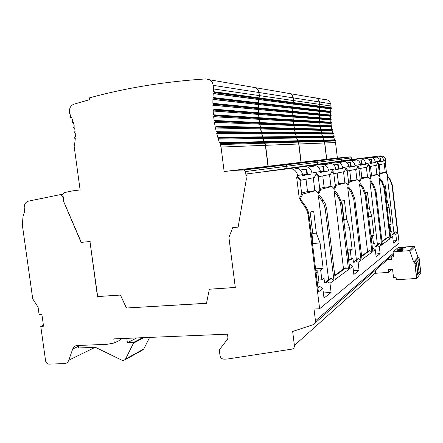 <?xml version="1.0" encoding="UTF-8"?>
<svg xmlns="http://www.w3.org/2000/svg" width="443" height="443" viewBox="0 0 443 443"><rect width="100%" height="100%" fill="white"/><g stroke="black" fill="none" stroke-linecap="round" stroke-linejoin="round"><path stroke-width="0.66" d="M396.192 249.254L395.782 245.787M397.637 233.084L395.843 234.413L393.954 233.173L395.771 231.861L397.637 233.084L392.016 185.163L392.332 185.052L399.126 243.019L319.625 308.743L308.212 215.713C307.769 212.247 306.534 209.09 304.507 206.25L300.714 200.989L301.556 200.745L305.332 205.989C307.353 208.819 308.583 211.959 309.026 215.414L318.406 291.893L322.836 288.598L323.999 298.106L331.098 292.48L329.98 283.298L327.239 281.394L326.175 281.466L326.353 282.911L324.581 283.027L324.005 278.32L321.856 279.815L320.649 269.931L323.141 268.32L320.04 242.93L316.352 233.112L313.65 211.012L310.178 212.236L312.924 234.685L312.282 241.989M392.332 185.052L389.995 179.188L387.575 175.943L387.404 174.492L385.98 172.371L379.435 173.966L378.361 164.84L377.275 163.245M385.272 162.609L386.512 173.163M300.714 200.989L300.426 198.658L299.307 198.78L296.627 177.001L297.746 176.868L301.14 180.185L314.297 177.582L316.391 173.501L319.292 176.591L330.495 174.376L332.261 170.627L334.775 173.529L344.427 171.618L345.933 168.157L348.143 170.882L356.543 169.22L357.839 166.003L359.788 168.578L367.175 167.116L368.294 164.115L370.038 166.546L376.572 165.256L377.558 162.443L379.119 164.752L384.95 163.594L385.814 160.947L385.715 160.1C385.427 158.262 384.446 156.96 382.758 156.191L380.31 155.864L350.23 159.724M297.746 176.868L297.58 175.506C297.109 172.543 295.57 170.439 292.956 169.187L289.179 168.633L247.465 173.833L245.931 175.954L246.336 179.138L238.146 227.104L232.725 227.63L228.915 237.426L235.311 287.507L209.351 289.218L206.499 303.333L126.421 308.007L120.413 295.066L97.466 296.577L89.962 241.529L81.091 242.393L63.609 201.421L63.211 198.542C62.801 196.426 61.693 195.147 59.888 194.715L28.474 201.144C25.395 202.152 23.983 204.594 24.243 208.47L24.642 211.317L23.025 216.394L22.344 224.95L32.721 298.842L38.076 307.165L39.095 314.441L41.875 314.281L43.541 326.186L40.762 326.33L45.607 360.912C46.055 362.895 47.135 363.963 48.852 364.118L65.115 363.587C66.86 363.182 68.084 362.058 68.781 360.209L72.707 349.006C73.449 347.063 74.751 345.905 76.622 345.534L106.962 344.322L114.322 343.004L113.773 338.889L227.475 334.172L227.94 337.821L227.608 339.133L219.279 349.854L220.027 355.624C220.514 357.817 221.793 358.991 223.87 359.151L227.259 359.057L292.23 349.084C293.798 348.447 294.517 347.223 294.401 345.424L292.662 331.464L313.157 324.691C314.812 324.021 315.582 322.748 315.466 320.87L314.009 309.037L319.625 308.743M390.438 235.715L390.737 235.499L392.664 236.772L390.732 238.207L384.795 187.799L382.337 181.613L379.789 178.186L379.064 178.396L386.135 238.328M390.737 235.499L390.416 235.526M395.771 231.861L395.045 231.922L393.212 233.239L393.329 234.214L392.099 234.319L391.728 231.152L390.765 231.822L389.984 225.194L391.103 224.468L389.092 207.39L387.176 200.541L385.432 185.75L384.474 186.088M393.954 233.173L393.212 233.239M393.246 233.494L392.099 234.319M318.379 195.895L319.802 195.485L323.301 200.302L321.895 200.745L318.379 195.895L328.595 279.721M326.22 281.842L324.581 283.027M316.075 272.882L317.692 271.836L318.921 281.859L317.31 282.983M300.426 198.658L302.84 194.017L301.733 194.139L300.033 180.318L296.627 177.001M380.194 173.877L379.247 176.757L377.669 174.536L371.184 176.225L370.099 179.299L368.343 176.967L361.017 178.872L359.766 182.173L357.794 179.708L349.461 181.879L348.004 185.44L345.778 182.837L336.204 185.335L334.504 189.189L331.957 186.437L320.843 189.333L318.833 193.547L315.887 190.623L302.84 194.017M387.575 175.943L387.248 176.037L393.91 232.736M369.883 181.043L370.697 180.81L373.388 184.443L372.585 184.698L369.883 181.043L377.419 244.602M376.406 245.643L375.132 246.557L374.712 243.002L373.493 243.849L372.607 236.401L374.025 235.488L371.743 216.317L369.434 208.697L367.457 192.074L365.696 192.694M359.506 184.033L360.436 183.767L363.293 187.638L362.38 187.932L359.506 184.033L367.579 251.679M347.7 187.439L348.757 187.134L351.797 191.276L350.756 191.609L347.7 187.439L356.377 259.736M354.837 261.198L353.403 262.234L352.916 258.18L351.332 259.288L350.313 250.788L352.152 249.603L349.527 227.757L346.659 219.174L344.377 200.203L341.824 201.1L344.145 220.332L344.028 222.209M347.677 252.488L348.137 252.189L349.178 260.789L348.713 261.11M334.127 191.354L335.351 190.999L338.607 195.457L337.405 195.834L334.127 191.354L343.519 268.99M384.795 187.799L384.092 188.054L390.061 238.705L382.32 244.453L375.996 191.005L375.204 191.293L381.567 245.012L379.302 246.69L380.122 253.623L376.129 256.79L375.282 249.675L372.823 251.497L366.062 194.627L365.165 194.953L371.97 252.133L362.025 259.515L354.754 198.746L353.73 199.123L361.045 260.24L358.11 262.422L359.057 270.319L353.841 274.45L352.861 266.315L349.632 268.713L341.769 203.481L340.589 203.913L348.503 269.549L335.262 279.378L326.613 208.304L325.3 203.797L323.301 200.302M329.98 283.298L333.944 280.358L325.234 208.803L323.911 204.262L321.895 200.745M392.664 236.772L393.412 243.091L396.568 240.593L395.843 234.413M375.238 270.335L375.559 273.276L388.86 272.367L388.533 269.621L392.576 269.338L393.528 277.423L396.059 277.257L396.352 279.76L416.586 278.459L420.85 273.06L419.012 257.217L418.015 257.294L414.222 246.269L398.185 247.548L393.074 251.917L393.666 256.94L391.136 257.134L391.39 259.316L387.492 259.604M393.428 254.919L392.791 254.963M416.586 278.459L414.67 262.001L413.635 262.079L409.697 250.622L393.074 251.917M393.45 255.09L391.136 257.134M414.222 246.269L409.697 250.622M402.022 248.301L405.65 247.543L403.008 247.432L399.387 248.191L402.022 248.301M400.417 249.725L404.094 248.949L401.424 248.833L397.759 249.608L400.417 249.725M398.772 251.187L402.499 250.395L399.807 250.267L396.086 251.059L398.772 251.187M414.332 247.244L409.814 251.63M418.015 257.294L413.635 262.079M419.012 257.217L414.67 262.001M415.063 263.856L416.475 275.989L417.732 274.427L416.337 262.428L415.063 263.856M416.492 262.256L417.882 274.239L419.111 272.716L417.732 260.861L416.492 262.256M417.882 260.694L419.255 272.534L420.451 271.044L419.089 259.332L417.882 260.694M391.922 269.383L388.86 272.367M420.451 271.044L419.095 271.138M419.111 272.716L417.716 272.81M417.732 274.427L416.304 274.522M333.944 280.358L331.253 278.492L330.212 278.558L326.175 281.466M322.836 288.598L320.007 286.621L317.941 288.116M331.253 278.492L327.239 281.394M320.007 286.621L318.91 286.693L317.858 287.446M323.368 292.945L331.098 292.48M321.856 279.815L318.7 280.026M317.692 271.836L315.959 271.958M315.582 268.868L323.141 268.32M315.754 270.28L320.649 269.931M312.775 233.433L316.352 233.112M302.525 174.935L306.933 174.404M385.715 160.1L383.754 160.444L383.826 161.058L379.657 161.806L379.579 161.174L375.26 161.928L375.337 162.575L370.658 163.417L370.575 162.747L365.719 163.594L365.796 164.287L360.513 165.233L360.43 164.519L354.921 165.483L355.004 166.219L348.99 167.293L348.901 166.535L342.6 167.637L342.694 168.423L335.783 169.658L335.689 168.844L328.418 170.118L328.518 170.959L320.499 172.393L320.394 171.519L311.905 173.003L312.022 173.916L307.442 174.464L306.944 174.514L306.296 169.237M312.022 173.916L302.602 175.6L302.486 174.647C302.026 171.751 300.515 169.686 297.951 168.462L294.246 167.925L247.465 173.833M320.433 171.829L323.761 171.43M328.518 170.959L323.772 171.524L323.18 166.646M328.418 170.118C328.014 167.548 326.663 165.721 324.365 164.641L321.037 164.17L283.575 168.971M318.307 167.244L323.656 166.585L324.248 171.474M245.976 175.206L245.516 171.568L244.287 169.979L233.4 170.411L276.083 165.3L285.026 164.824L285.597 164.907L286.665 166.263L286.931 168.395M300.204 169.985L306.794 169.176L307.442 174.464M311.905 173.003C311.468 170.223 310.017 168.246 307.547 167.072L303.981 166.562L263.84 171.718M375.26 161.928C374.955 159.956 373.903 158.555 372.103 157.73L369.49 157.381L339.947 161.152M365.719 163.594C365.392 161.501 364.279 160.017 362.374 159.142L359.616 158.766L328.418 162.747M354.921 165.483C354.572 163.251 353.387 161.667 351.365 160.731L348.442 160.327L315.399 164.552M342.6 167.637C342.229 165.25 340.966 163.55 338.812 162.548L335.705 162.116L300.587 166.612M351.736 159.458L351.554 157.896L350.319 156.844L333.197 158.456L340.656 158.14L341.498 159.192L341.697 160.842M326.735 159.231L324.763 142.973L335.523 142.552L337.378 157.957M335.523 142.552L335.008 140.979L324.143 141.328L334.93 140.99M334.864 139.794L335.384 140.204L335.008 140.979M334.52 139.833L333.872 137.518L322.908 137.679L333.762 137.529M333.729 136.333L334.249 136.743L333.872 137.518M333.413 136.366L332.92 134.03L321.873 134.002L332.776 134.052M332.776 132.845L333.297 133.254L332.92 134.03M332.488 132.872L332.15 130.519L321.02 130.303L331.973 130.547M332.006 129.334L332.527 129.744L332.15 130.519M331.741 129.35L331.558 126.98L320.355 126.576L331.342 127.014M331.414 125.795L331.934 126.205L331.558 126.98M331.165 125.806L331.12 123.42L319.868 122.822L330.882 123.453M330.976 122.235L331.497 122.639L331.12 123.42M330.766 122.24L330.86 119.831L319.564 119.04L330.594 119.87M330.716 118.646L331.237 119.051L330.86 119.831M330.539 118.652L330.484 116.26L330.771 116.216L319.442 115.224L330.484 116.26M330.633 115.025L331.181 115.673L330.771 116.216M330.489 115.03L330.55 112.616L330.866 112.572L319.503 111.381L330.55 112.616M330.722 111.381L331.242 111.786L330.866 112.572M330.616 111.381L330.799 108.945L331.137 108.895L319.757 107.505L330.799 108.945M330.999 107.704L331.547 108.347L331.137 108.895M330.921 107.704L330.849 103.756L328.59 100.256L326.142 99.664M341.819 160.826L341.619 159.175L340.778 158.129L333.197 158.456M383.754 160.444C383.466 158.577 382.47 157.259 380.758 156.479L378.283 156.146L350.596 159.618M383.826 161.058L380.249 161.49L379.828 157.941M378.106 158.157L380.227 157.891L380.642 161.446M379.618 161.518L380.244 161.44M386.307 200.629L387.176 200.541M390.765 231.822L389.99 231.894M389.137 224.651L391.103 224.468M389.209 225.26L389.984 225.194M387.127 207.584L389.092 207.39M393.146 240.876L396.568 240.593M379.579 161.174C379.286 159.253 378.256 157.896 376.506 157.093L373.964 156.75L340.346 161.03M319.292 176.591L318.268 176.718L315.981 174.293M299.307 198.78L301.733 194.139M385.98 172.371L385.249 172.46L384.225 163.738M378.743 176.054L379.435 173.966M377.669 174.536L376.899 174.625L375.814 165.405M369.573 178.601L370.381 176.32L369.235 166.646L367.995 164.918M368.343 176.967L367.529 177.062L366.367 167.277M359.212 181.48L360.17 178.972L358.941 168.678L357.518 166.806M357.794 179.708L356.936 179.808L355.69 169.387M347.423 184.753L348.558 181.984L347.24 170.992L345.584 168.96M345.778 182.837L344.859 182.942L343.519 171.795M333.878 188.519L335.24 185.44L333.817 173.645L331.885 171.43M331.957 186.437L330.976 186.547L329.526 174.57M318.163 192.882L319.818 189.449L318.268 176.718M315.887 190.623L314.835 190.739L313.256 177.787M301.14 180.185L300.033 180.318M314.835 190.739L307.514 191.559L306.002 179.227M301.6 193.065L307.514 191.559M320.843 189.333L319.818 189.449M319.696 188.458L324.143 187.323L322.759 175.91M330.976 186.547L324.143 187.323M336.204 185.335L335.24 185.44M335.13 184.521L338.463 183.673L337.178 173.052M344.859 182.942L338.463 183.673M349.461 181.879L348.558 181.984M348.453 181.126L350.917 180.5L349.726 170.566M356.936 179.808L350.917 180.5M361.017 178.872L360.17 178.972M360.076 178.169L361.848 177.715L360.735 168.39M367.529 177.062L361.848 177.715M371.184 176.225L370.381 176.32M370.293 175.566L371.522 175.251L370.481 166.457M376.899 174.625L371.522 175.251M379.352 173.257L380.144 173.052L379.164 164.741M385.249 172.46L380.144 173.052M379.119 164.752L378.361 164.84M370.038 166.546L369.235 166.646M359.788 168.578L358.941 168.678M348.143 170.882L347.24 170.992M334.775 173.529L333.817 173.645M370.575 162.747C370.265 160.715 369.18 159.275 367.33 158.422L364.644 158.057L328.856 162.614M360.43 164.519C360.093 162.359 358.946 160.826 356.986 159.917L354.145 159.53L315.876 164.403M348.901 166.535C348.541 164.226 347.318 162.587 345.235 161.617L342.217 161.202L301.113 166.441M335.689 168.844C335.301 166.369 333.994 164.608 331.768 163.567L328.556 163.118L284.157 168.777M320.394 171.519C319.973 168.849 318.572 166.95 316.191 165.82L312.747 165.333L264.488 171.485M375.337 162.575L371.572 163.03L371.129 159.281M369.013 159.541L371.539 159.225L371.982 162.985M317.941 164.115L317.72 162.26L316.778 161.075L308.339 161.435L333.075 158.472M360.469 164.862L361.82 164.702M365.796 164.287L361.826 164.763L361.355 160.781M367.756 208.869L369.434 208.697M373.493 243.849L371.932 243.982M370.952 235.754L374.025 235.488M371.046 236.534L372.607 236.401M368.676 216.61L371.743 216.317M375.791 253.961L380.122 253.623M379.302 246.69L377.198 245.284L376.373 245.356L376.506 246.446L375.132 246.557M375.282 249.675L373.122 248.23L372.441 248.285M373.122 248.23L372.491 248.689M381.567 245.012L379.485 243.628L377.198 245.284M366.062 194.627L363.293 187.638M365.165 194.953L362.38 187.932M371.97 252.133L369.767 250.655L368.908 250.721L361.604 255.976M369.767 250.655L361.665 256.508M354.754 198.746L351.797 191.276M353.73 199.123L350.756 191.609M361.045 260.24L358.703 258.651L357.789 258.723L354.799 260.872L354.948 262.118L353.403 262.234M352.861 266.315L350.413 264.643L349.245 265.49M358.11 262.422L355.729 260.8L354.799 260.872M358.703 258.651L355.729 260.8M341.769 203.481L338.607 195.457M340.589 203.913L339.515 199.671L337.405 195.834M348.503 269.549L346 267.838L345.025 267.904L334.764 275.286M346 267.838L334.842 275.9M350.413 264.643L349.173 264.92M353.392 270.717L359.057 270.319M351.332 259.288L349.018 259.46M348.137 252.189L347.644 252.228M347.373 249.985L352.152 249.603M347.5 251.015L350.313 250.788M344.034 219.423L346.659 219.174M335.728 169.176L338.225 168.872M342.694 168.423L338.236 168.955L337.688 164.414M348.94 166.878L350.795 166.651M355.004 166.219L350.806 166.723L350.297 162.476M347.107 162.874L350.74 162.426L351.249 166.673M287.13 168.368L286.865 166.236L285.796 164.879L276.105 165.294M308.339 161.435L316.623 161.097L317.565 162.276L317.792 164.137M333.756 164.901L338.153 164.359L338.701 168.905M252.77 86.978L251.735 87.038M259.144 97.859L259.388 95.616L259 92.515C258.69 90.416 257.682 88.833 255.988 87.769L253.939 87.033M259.293 97.886L259.963 98.767L258.994 99.586L258.778 102.87M258.967 102.898L259.648 103.778L258.712 104.592L258.657 107.843M258.878 107.865L259.57 108.745L258.668 109.548L258.767 112.804M259.022 112.793L259.725 113.668L258.856 114.466L259.105 117.688M259.399 117.677L260.113 118.552L259.271 119.339L259.67 122.539M259.997 122.523L260.722 123.398L259.914 124.178L260.467 127.357M260.805 127.335L261.503 127.889L260.783 128.979L261.486 132.141M261.852 132.108L262.555 132.662L261.885 133.747L262.743 136.893M263.125 136.854L263.845 137.408L263.22 138.482L264.238 141.61M264.637 141.561L265.374 142.114L264.792 143.183L265.584 145.304L268.198 166.241M232.725 227.63L238.151 227.076M209.351 289.218L235.305 287.446M206.516 303.267L126.421 308.007M126.604 307.935L120.413 295.066M97.466 296.577L120.596 294.994M97.654 296.505L89.962 241.529M90.15 241.479L81.091 242.393M81.285 242.343L63.609 201.421M63.809 201.393L63.211 198.542M74.679 143.909L74.175 146.445L80.111 189.931L72.298 190.927L63.986 192.688L62.873 194.571L63.415 198.514M220.138 142.674L264.77 141.599L265.202 142.447L264.576 143.189L265.374 145.315L267.987 166.269M218.388 137.175L262.943 136.848L263.629 137.408L263.004 138.482L264.022 141.616M261.652 132.103L262.339 132.662L261.669 133.747L262.527 136.898M260.6 127.324L261.287 127.883L260.567 128.974L261.27 132.141M259.781 122.512L260.506 123.392L259.698 124.167L260.246 127.351M259.166 117.661L259.891 118.541L259.05 119.328L259.454 122.528M258.778 112.777L259.509 113.652L258.634 114.449L258.884 117.677M258.623 107.848L259.349 108.723L258.446 109.526L258.546 112.782M258.701 102.881L259.426 103.756L258.49 104.565L258.435 107.854M259.017 97.864L259.748 98.739L258.773 99.559L258.557 102.881M252.543 86.939L255.766 87.731C257.461 88.799 258.468 90.383 258.778 92.482L259.166 95.583L258.922 97.864M233.4 170.411L224.164 171.585L221.035 147.059L220.116 144.579L264.576 143.189M265.374 145.315L221.035 147.059M258.773 99.559L213.205 93.623L214.312 92.659L213.903 91.718L213.365 91.657L213.631 88.971L259.166 95.583M213.631 88.971L213.166 85.349C212.795 82.891 211.643 81.047 209.7 79.806L206.017 78.893C164.215 81.656 125.358 87.985 89.447 97.875L89.685 99.653L73.848 104.221C70.681 105.534 69.224 108.17 69.485 112.129L69.701 113.679L70.863 115.955L70.382 117.113L70.819 117.688L71.661 117.733M258.49 104.565L212.917 99.476L213.986 98.523L213.565 97.576L212.983 97.532L213.205 93.623M258.446 109.526L212.9 105.273L213.925 104.332L213.498 103.38L212.878 103.346L212.917 99.476M258.634 114.449L213.149 111.021L214.135 110.091L213.698 109.133L213.039 109.111L212.9 105.273M259.05 119.328L213.653 116.719L214.611 115.8L214.163 114.837L213.46 114.826L213.149 111.021M259.698 124.167L214.423 122.373L215.292 121.083L214.883 120.496L214.141 120.49L213.653 116.719M260.567 128.974L215.448 127.983L216.256 126.709L215.841 126.111L215.076 126.117L214.423 122.373M261.669 133.747L216.732 133.553L217.496 132.291L217.07 131.687L216.278 131.704L215.448 127.983M263.004 138.482L218.288 139.085L218.997 137.828L218.56 137.225L217.74 137.247L216.732 133.553M220.116 144.579L220.775 143.333L220.326 142.724L219.473 142.751L218.288 139.085M74.54 143.931L73.804 142.978L74.302 142.186L74.95 142.087L75.277 138.471L74.861 138.482L74.352 137.546L75.332 136.677L75.244 133.116L74.762 133.144L74.258 132.202L75.105 131.355L74.629 127.855L74.059 127.889L73.61 127.307L74.291 126.122L73.422 122.683L72.757 122.739L72.314 122.157L72.89 120.983L71.611 117.617L71.068 117.711M314.857 97.709L314.032 97.753M319.89 106.17L319.807 102.028L317.426 98.335L315.815 97.765M320.034 106.187L320.538 106.874L320.117 107.45M319.569 110.058L319.757 107.505M319.741 110.074L320.256 110.756L319.835 111.331M319.442 113.929L319.503 111.381M319.641 113.923L320.167 114.604L319.741 115.18M319.503 117.749L319.442 115.224M319.73 117.738L320.261 118.425L319.84 119.001M319.741 121.543L319.564 119.04M320.001 121.526L320.544 122.213L320.117 122.783M320.167 125.303L319.868 122.822M320.45 125.286L321.003 125.973L320.582 126.543M320.776 129.046L320.355 126.576M321.07 129.024L321.629 129.705L321.208 130.275M321.563 132.756L321.02 130.303M321.878 132.728L322.449 133.415L322.022 133.985M322.543 136.444L321.873 134.002M322.869 136.411L323.451 137.092L323.025 137.662M323.706 140.11L322.908 137.679M324.055 140.066L324.614 140.497L324.221 141.317M324.763 142.973L324.143 141.328M320.095 104.432L331.126 106.032M323.938 140.066L324.486 140.503L324.01 141.328L324.636 142.978L326.607 159.247M322.742 136.411L323.29 136.843L322.781 137.679L323.578 140.11M321.74 132.728L322.288 133.16L321.74 134.002L322.41 136.45M320.926 129.018L321.468 129.456L320.887 130.303L321.435 132.756M320.295 125.286L320.87 125.967L320.223 126.571L320.643 129.04M319.835 121.526L320.411 122.207L319.735 122.816L320.034 125.297M319.553 117.733L320.128 118.414L319.431 119.029L319.613 121.532M319.458 113.912L320.034 114.593L319.309 115.213L319.37 117.738M319.547 110.063L320.128 110.744L319.37 111.37L319.309 113.917M319.829 106.176L320.411 106.857L319.625 107.488L319.436 110.063M314.718 97.687L317.293 98.313L319.674 102.006L319.752 106.176M324.636 142.978L298.903 143.992L298.205 142.137L324.01 141.328M301.151 162.293L298.903 143.992M293.355 102.538L293.576 100.578L319.962 104.41M293.576 100.578L293.105 97.144L292.38 95.455L290.89 93.91L288.786 93.074M319.625 107.488L293.211 104.05L293.011 106.918M319.37 111.37L292.945 108.413L292.884 111.265L293.526 112.029L292.718 112.732L292.795 115.573M319.309 115.213L292.889 112.743L292.961 115.59M319.431 119.029L293.039 117.041L293.244 119.859M319.735 122.816L293.388 121.299L293.731 124.095M320.223 126.571L293.942 125.53L294.418 128.309M320.887 130.303L294.7 129.727L295.309 132.49M321.74 134.002L295.658 133.891L296.411 136.643M322.781 137.679L296.827 138.028L297.718 140.763M293.504 102.56L294.08 103.335L293.211 104.05M287.728 93.019L286.809 93.069M293.194 106.94L293.781 107.71L292.945 108.413M293.094 111.276L293.692 112.046L292.889 112.743M293.205 115.579L293.814 116.348L293.039 117.041M293.521 119.843L294.135 120.612L293.388 121.299M294.036 124.079L294.661 124.848L293.942 125.53M294.739 128.282L295.376 129.051L294.7 129.727M295.647 132.457L296.295 133.227L295.658 133.891M296.766 136.605L297.419 137.374L296.827 138.028M298.095 140.719L298.765 141.489L298.205 142.137M264.82 141.555L298.222 140.752L298.599 141.494L298.039 142.142L298.743 144.003L300.991 162.315M296.616 136.605L297.22 137.092L296.66 138.033L297.558 140.769M295.487 132.457L296.096 132.944L295.492 133.891L296.245 136.643M294.562 128.282L295.171 128.769L294.529 129.721L295.143 132.49M293.853 124.073L294.495 124.843L293.775 125.524L294.252 128.304M293.327 119.837L293.969 120.607L293.222 121.293L293.565 124.09M293 115.568L293.648 116.332L292.867 117.03L293.078 119.848M292.967 106.924L293.615 107.688L292.779 108.397L292.718 111.271M293.272 102.543L293.914 103.313L293.045 104.027L292.845 106.929M287.557 92.991L290.42 93.689L292.402 95.743L293.41 100.555L293.183 102.549M276.288 165.272L308.184 161.451M298.743 144.003L265.584 145.304M259.388 95.616L293.41 100.555M293.045 104.027L258.994 99.586M292.779 108.397L258.712 104.592M292.718 112.732L258.668 109.548M292.867 117.03L258.856 114.466M293.222 121.293L259.271 119.339M293.775 125.524L259.914 124.178M294.529 129.721L260.783 128.979M295.492 133.891L261.885 133.747M296.66 138.033L263.22 138.482M298.039 142.142L264.792 143.183M344.748 228.195L349.527 227.757M379.485 243.628L378.676 243.694L376.373 245.356M375.204 191.293L372.585 184.698M375.996 191.005L373.388 184.443M390.061 238.705L388.096 237.409L382.004 241.806M388.096 237.409L387.326 237.476L381.949 241.341M384.092 188.054L381.622 181.84L379.064 178.396M358.758 161.102L361.781 160.726L362.252 164.718M370.619 163.09L371.566 162.974M312.481 243.578L320.04 242.93M43.414 325.289L40.762 326.33M149.618 337.4L143.798 348.968L142.125 350.313L125.02 359.816M126.798 338.347L127.39 342.749L133.409 342.511L133.487 343.12L125.541 359.09L123.813 360.486L121.963 360.248L95.45 347.34L78.522 347.971L79.231 345.955L72.707 349.006M79.463 345.385L79.231 345.955M114.322 343.004L120.396 339.964L120.214 338.624M127.39 342.749L136.71 337.937M133.409 342.511L142.618 337.693M133.487 343.12L143.931 337.638M392.016 185.163L389.674 179.288L387.248 176.037M326.707 208.969L325.328 209.473M308.212 215.713L309.026 215.414M393.251 253.418L315.466 320.87M393.373 254.454L315.128 322.964M375.542 272.899L294.401 345.424M304.507 206.25L305.332 205.989M245.516 171.568L286.665 166.263M351.554 157.896L341.619 159.175M302.486 174.647L297.58 175.506M294.246 167.925L289.179 168.633M380.31 155.864L378.283 156.146M373.964 156.75L369.49 157.381M364.644 158.057L359.616 158.766M354.145 159.53L348.442 160.327M342.217 161.202L335.705 162.116M328.556 163.118L321.037 164.17M312.747 165.333L303.981 166.562M317.72 162.26L341.498 159.192M286.865 166.236L317.565 162.276M243.633 169.885L285.026 164.824M213.166 85.349L258.778 92.482M214.262 92.282L259.703 98.412M214.312 92.659L259.748 98.739M213.72 93.534L259.221 99.487M74.297 127.911L74.64 127.916M73.001 122.755L73.449 122.766M213.936 98.147L259.388 103.429M213.986 98.523L259.426 103.756M213.388 99.398L258.906 104.498M213.88 103.955L259.31 108.402M213.925 104.332L259.349 108.723M213.332 105.201L258.828 109.471M214.091 109.709L259.465 113.33M214.135 110.091L259.509 113.652M213.543 110.955L258.983 114.394M214.562 115.418L259.853 118.215M214.611 115.8L259.891 118.541M214.013 116.664L259.365 119.278M215.292 121.083L260.467 123.065M215.342 121.46L260.506 123.392M214.744 122.323L259.98 124.129M216.256 126.709L261.287 127.883M216.306 127.086L261.326 128.204M215.713 127.944L260.8 128.941M217.496 132.291L262.339 132.662M217.541 132.667L262.383 132.983M216.948 133.52L261.857 133.72M218.997 137.828L263.629 137.408M219.047 138.205L263.668 137.734M218.449 139.063L263.142 138.465M220.775 143.333L265.158 142.12M220.824 143.709L265.202 142.447M220.226 144.562L264.676 143.178M330.849 103.756L319.807 102.028M335.384 140.204L324.614 140.497M335.412 140.442L324.641 140.747M334.277 136.981L323.451 137.092M334.249 136.743L323.418 136.843M333.324 133.493L322.449 133.415M333.297 133.254L322.415 133.166M332.555 129.982L321.629 129.705M332.527 129.744L321.601 129.456M331.962 126.443L321.003 125.973M331.934 126.205L320.976 125.723M331.525 122.877L320.544 122.213M331.497 122.639L320.51 121.963M331.264 119.289L320.261 118.425M331.237 119.051L320.234 118.176M331.181 115.673L320.167 114.604M331.148 115.435L320.134 114.355M331.27 112.024L320.256 110.756M331.242 111.786L320.228 110.506M331.547 108.347L320.538 106.874M331.514 108.109L320.51 106.625M350.319 156.844L340.324 158.068M316.269 161.008L340.202 158.079M293.244 97.875L319.674 102.006M294.047 103.053L320.378 106.602M294.08 103.335L320.411 106.857M293.609 103.983L319.984 107.433M293.748 107.427L320.095 110.49M293.781 107.71L320.128 110.744M293.31 108.358L319.702 111.32M293.659 111.763L320.007 114.344M293.692 112.046L320.034 114.593M293.222 112.694L319.613 115.169M293.775 116.066L320.101 118.165M293.814 116.348L320.128 118.414M293.344 116.996L319.708 118.99M294.102 120.33L320.378 121.952M294.135 120.612L320.411 122.207M293.67 121.26L319.984 122.777M294.628 124.566L320.843 125.718M294.661 124.848L320.87 125.967M294.196 125.491L320.45 126.537M295.337 128.769L321.468 129.456M295.376 129.051L321.502 129.705M294.905 129.694L321.075 130.275M296.262 132.944L322.288 133.16M296.295 133.227L322.316 133.415M295.824 133.869L321.889 133.98M297.386 137.092L323.29 136.843M297.419 137.374L323.318 137.097M296.954 138.011L322.897 137.662M298.726 141.206L324.486 140.503M298.765 141.489L324.514 140.752M298.294 142.125L324.088 141.323M285.226 164.802L316.119 161.025M259 92.515L293.078 97.848M259.925 98.446L293.881 103.025M259.963 98.767L293.914 103.313M259.437 99.514L293.443 103.961M259.609 103.457L293.576 107.405M259.648 103.778L293.615 107.688M259.122 104.526L293.144 108.341M259.532 108.424L293.493 111.747M259.57 108.745L293.526 112.029M259.044 109.487L293.056 112.677M259.687 113.347L293.609 116.049M259.725 113.668L293.648 116.332M259.199 114.41L293.177 116.98M260.069 118.231L293.936 120.324M260.113 118.552L293.969 120.607M259.587 119.294L293.499 121.249M260.683 123.076L294.462 124.561M260.722 123.398L294.495 124.843M260.202 124.134L294.03 125.485M261.503 127.889L295.171 128.769M261.542 128.21L295.21 129.051M261.016 128.946L294.739 129.694M262.555 132.662L296.096 132.944M262.599 132.989L296.129 133.227M262.073 133.72L295.658 133.869M263.845 137.408L297.22 137.092M263.884 137.729L297.259 137.374M263.358 138.46L296.788 138.011M265.374 142.114L298.565 141.212M265.412 142.441L298.599 141.494M264.886 143.167L298.128 142.131M382.337 181.613L381.622 181.84M95.09 347.356L68.781 360.209M125.541 359.09L143.798 348.968M389.674 179.288L389.995 179.188M297.951 168.462L292.956 169.187M382.758 156.191L380.758 156.479M376.506 157.093L372.103 157.73M367.33 158.422L362.374 159.142M356.986 159.917L351.365 160.731M345.235 161.617L338.812 162.548M331.768 163.567L324.365 164.641M316.191 165.82L307.547 167.072M62.851 194.339L59.888 194.715M285.597 164.907L244.287 169.979M213.903 91.718L259.393 97.931M255.766 87.731L209.7 79.806M213.565 97.576L259.066 102.942M213.498 103.38L258.978 107.909M213.698 109.133L259.127 112.832M214.163 114.837L259.504 117.716M214.883 120.496L260.113 122.561M215.841 126.111L260.921 127.374M217.07 131.687L261.968 132.147M218.56 137.225L263.253 136.893M220.326 142.724L264.77 141.599M328.59 100.256L317.426 98.335M324.309 140.093L335.091 139.822M323.119 136.444L333.961 136.361M322.122 132.762L333.02 132.878M321.313 129.063L332.25 129.367M320.693 125.33L331.669 125.829M320.239 121.57L331.237 122.274M319.962 117.788L330.982 118.685M319.874 113.973L330.904 115.069M319.973 110.124L330.999 111.426M320.261 106.248L331.281 107.754M350.751 156.905L340.778 158.129M340.656 158.14L316.778 161.075M293.77 102.626L320.128 106.231M317.293 98.313L290.586 93.722M293.46 107.001L319.84 110.113M293.366 111.331L319.741 113.962M293.482 115.629L319.835 117.777M293.798 119.892L320.106 121.565M294.318 124.123L320.56 125.325M295.016 128.326L321.181 129.057M295.93 132.496L321.989 132.762M297.054 136.638L322.991 136.444M298.388 140.747L324.176 140.099M316.623 161.097L285.796 164.879M259.609 97.958L293.604 102.604M259.288 102.97L293.294 106.979M259.199 107.931L293.2 111.315M259.349 112.849L293.31 115.617M259.725 117.727L293.631 119.881M260.329 122.573L294.146 124.118M261.137 127.379L294.85 128.32M262.184 132.152L295.763 132.496M263.469 136.887L296.888 136.638M264.986 141.594L298.222 140.752M290.42 93.689L255.988 87.769"/></g></svg>
